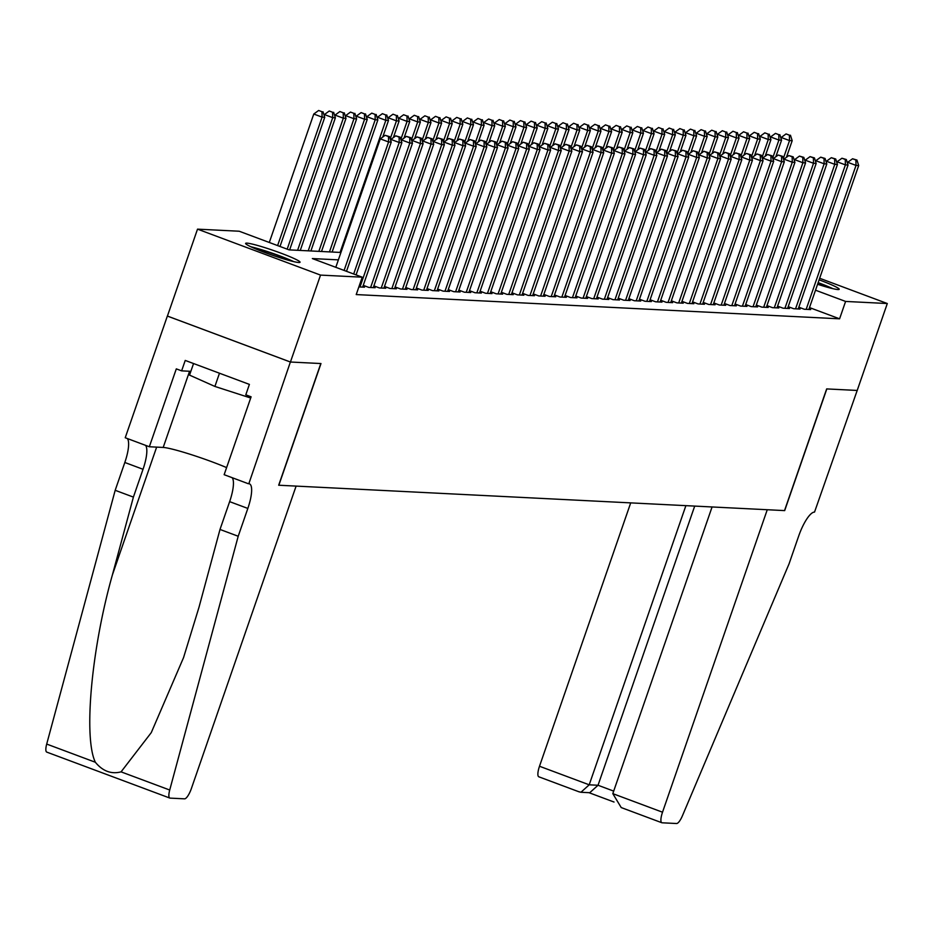 <?xml version="1.0" encoding="UTF-8"?>
<svg xmlns="http://www.w3.org/2000/svg" width="934" height="934" viewBox="0 0 934 934"><rect width="100%" height="100%" fill="white"/><g stroke="black" fill="none" stroke-linecap="round" stroke-linejoin="round"><path stroke-width="1.4" d="M819.106 279.85A28.802 2.417 -160.9 0 1 839.199 289.283A28.802 2.417 -160.9 0 1 837.915 289.552A28.802 2.417 -160.9 0 1 817.565 284.275M298.775 262.501A28.802 2.417 -160.9 0 1 268.256 253.756A28.802 2.417 -160.9 0 1 245.619 243.389A28.802 2.417 -160.9 0 1 246.903 243.132A28.802 2.417 -160.9 0 1 277.421 251.876A28.802 2.417 -160.9 0 1 300.048 262.244A28.802 2.417 -160.9 0 1 298.775 262.501M819.655 278.262L887.3 303.527L857.202 390.447L826.66 388.918L784.525 510.594L278.846 485.236L320.981 363.548L290.439 362.018L167.419 316.066L197.518 229.145L239.209 231.235L289.085 249.868L340.933 252.472M798.815 307.204L804.326 309.259L810.7 309.574L809.019 308.956M788.203 306.667L793.702 308.722L800.076 309.049L798.395 308.418M777.578 306.142L783.077 308.197L789.452 308.512L787.771 307.881M766.954 305.605L772.453 307.66L778.828 307.975L777.158 307.356M756.33 305.068L761.829 307.123L768.203 307.449L766.534 306.819M745.706 304.542L751.205 306.597L757.579 306.912L755.91 306.282M735.081 304.005L740.58 306.06L746.955 306.375L745.285 305.757M724.457 303.468L729.956 305.523L736.331 305.85L734.661 305.22M713.833 302.943L719.332 304.998L725.706 305.313L724.037 304.694M703.209 302.406L708.708 304.461L715.082 304.776L713.413 304.157M692.584 301.869L698.083 303.924L704.458 304.251L702.788 303.62M681.96 301.343L687.459 303.398L693.834 303.713L692.164 303.095M671.336 300.806L676.846 302.861L683.221 303.188L681.54 302.558M660.712 300.269L666.222 302.336L672.597 302.651L670.916 302.021M650.087 299.744L655.598 301.799L661.972 302.114L660.291 301.495M639.463 299.207L644.974 301.262L651.348 301.589L649.667 300.958M628.839 298.682L634.349 300.736L640.724 301.052L639.043 300.421M618.226 298.144L623.725 300.199L630.1 300.514L628.419 299.896M607.602 297.607L613.101 299.662L619.476 299.989L617.794 299.359M596.978 297.082L602.477 299.137L608.851 299.452L607.182 298.822M586.354 296.545L591.852 298.6L598.227 298.915L596.557 298.296M575.729 296.008L581.228 298.063L587.603 298.39L585.933 297.759M565.105 295.483L570.604 297.537L576.978 297.853L575.309 297.222M554.481 294.946L559.98 297L566.354 297.316L564.685 296.697M543.857 294.408L549.355 296.463L555.73 296.79L554.06 296.16M533.232 293.883L538.731 295.938L545.106 296.253L543.436 295.634M522.608 293.346L528.107 295.401L534.481 295.716L532.812 295.097M511.984 292.809L517.494 294.864L523.857 295.191L522.188 294.56M501.36 292.284L506.87 294.338L513.245 294.654L511.563 294.035M490.735 291.747L496.246 293.801L502.62 294.128L500.939 293.498M480.111 291.21L485.622 293.276L491.996 293.591L490.315 292.961M469.487 290.684L474.997 292.739L481.372 293.054L479.691 292.435M458.863 290.147L464.373 292.202L470.748 292.529L469.066 291.898M448.25 289.622L453.749 291.677L460.123 291.992L458.442 291.361M437.626 289.085L443.125 291.139L449.499 291.455L447.818 290.836M427.001 288.548L432.5 290.602L438.875 290.929L437.205 290.299M416.377 288.022L421.876 290.077L428.251 290.392L426.581 289.762M405.753 287.485L411.252 289.54L417.626 289.855L415.957 289.236M395.129 286.948L400.628 289.003L407.002 289.33L405.333 288.699M384.504 286.423L390.003 288.478L396.378 288.793L394.708 288.174M373.88 285.886L379.379 287.941L385.754 288.256L384.084 287.637M363.256 285.349L368.755 287.403L375.129 287.73L373.46 287.1M358.866 286.913L364.505 287.193L362.836 286.575M338.377 259.862L312.365 258.566L362.229 277.188L356.216 294.572L839.584 318.821L809.498 307.578M290.439 362.018L320.537 275.098L197.518 229.145M887.3 303.527L845.597 301.437L815.522 290.205M839.584 318.821L845.597 301.437M362.229 277.188L320.537 275.098M344.109 270.416L388.591 141.968L391.241 142.096L346.502 271.315M335.796 267.311L380.278 138.862L388.591 141.968L388.462 136.562L389.525 136.609L385.135 135.313L388.462 136.562M385.135 135.313L380.278 138.862M391.241 142.096L389.525 136.609M280.002 246.483L324.752 117.264L322.09 117.135L313.777 114.03L269.296 242.478M321.961 111.718L318.634 110.481L321.961 111.718L322.09 117.135L277.608 245.584M323.024 111.776L324.752 117.264M313.777 114.03L318.634 110.481M293.801 261.648A28.615 2.393 19.1 0 0 250.896 246.786M193.548 363.536L189.544 375.118L214.902 386.442L250.697 398.012M219.478 373.215L214.902 386.442M253.184 247.837A24.926 2.09 -160.9 0 1 291.361 261.053M832.953 288.699A28.615 2.393 19.1 0 0 818.137 282.64M818.032 282.944A24.926 2.09 -160.9 0 1 830.501 288.092M296.101 486.1L191.365 788.576A11.08 3.059 110.5 0 1 184.57 798.839L170.07 798.115A11.08 3.059 110.5 0 1 169.801 798.056A11.08 3.059 110.5 0 1 169.719 790.024L238.205 536.256L247.837 508.435A25.848 7.122 110.5 0 0 249.448 483.847A25.848 7.122 110.5 0 0 248.829 483.73L290.381 362.018L320.817 363.536L278.682 485.225L296.101 486.1M47.05 752.162A11.08 3.059 -69.5 0 1 46.782 752.115A11.08 3.059 -69.5 0 1 46.7 744.071L115.186 490.303L133.399 497.098L112.395 574.912C91.439 648.955 83.383 737.416 95.35 762.249C102.74 771.204 111.321 774.414 121.07 771.858L151.261 732.63L183.554 657.606L199 607.263L220.004 529.45L229.636 501.64A25.848 7.122 110.5 0 0 232.122 477.671M220.004 529.45L238.205 536.256M115.186 490.303L124.817 462.482A25.848 7.122 110.5 0 0 127.304 438.525M145.506 445.32A25.848 7.122 110.5 0 1 143.03 469.288L133.399 497.098M290.381 362.018L167.361 316.066L125.226 437.742L149.335 446.756L176.304 368.872L181.616 370.856L190.863 371.323M248.246 483.695L224.148 474.694L251.106 396.822L245.794 394.825L249.401 384.399L185.236 360.431L181.616 370.856M149.335 446.756L163.193 447.444A41.54 3.479 -160.9 0 1 226.6 467.595M630.707 502.877L539.502 766.254L589.202 784.817L598.029 785.26L613.685 791.11M685.883 505.656L589.202 784.817L580.936 792.277L589.751 792.709L598.029 785.26L694.698 506.088M857.26 390.447L826.824 388.918L784.677 510.606L767.258 509.731L662.521 812.206A11.08 3.059 110.5 0 0 661.832 822.737A11.08 3.059 110.5 0 0 662.089 822.796L676.59 823.519A11.08 3.059 110.5 0 0 682.439 815.744L789.043 563.879L798.675 536.069A25.848 7.122 -69.5 0 1 814.53 512.101L857.202 390.435M712.082 506.964L612.809 793.643L662.521 812.206M539.07 776.843A11.08 3.059 -69.5 0 1 538.813 776.796A11.08 3.059 -69.5 0 1 539.502 766.254M622.359 807.957L621.227 807.571L612.809 793.643M578.811 791.682L580.936 792.277M353.682 274.001L399.215 142.505L401.865 142.633L356.076 274.888M390.634 140.158L390.902 139.4L399.215 142.505L399.087 137.088L400.149 137.146L395.759 135.85L399.087 137.088M395.759 135.85L390.902 139.4M401.865 142.633L400.149 137.146M359.999 286.971L409.839 143.03L412.489 143.171L362.649 287.1M401.258 140.695L401.527 139.925L409.839 143.03L409.711 137.625L410.773 137.672L406.383 136.376L409.711 137.625M406.383 136.376L401.527 139.925M412.489 143.171L410.773 137.672M370.623 287.497L420.463 143.567L423.114 143.696L373.273 287.637M411.882 141.232L412.151 140.462L420.463 143.567L420.323 138.15L421.386 138.209L417.008 136.913L420.323 138.15M417.008 136.913L412.151 140.462M423.114 143.696L421.386 138.209M381.247 288.034L431.088 144.105L433.738 144.233L383.897 288.162M422.507 141.758L422.775 140.999L431.088 144.105L430.948 138.687L432.01 138.746L427.632 137.45L430.948 138.687M427.632 137.45L422.775 140.999M433.738 144.233L432.01 138.746M289.633 249.892L335.376 117.801L332.714 117.661L324.402 114.555L324.145 115.326M332.586 112.255L329.258 111.006L332.586 112.255L332.714 117.661L287.182 249.156M333.648 112.302L335.376 117.801M324.402 114.555L329.258 111.006M300.258 250.429L346 118.326L343.338 118.198L335.026 115.092L334.769 115.851M343.21 112.78L339.883 111.543L343.21 112.78L343.338 118.198L297.596 250.3M344.272 112.839L346 118.326M335.026 115.092L339.883 111.543M310.882 250.966L356.625 118.863L353.963 118.735L345.65 115.629L345.382 116.388M353.834 113.318L350.507 112.08L353.834 113.318L353.963 118.735L308.22 250.826M354.897 113.376L356.625 118.863M345.65 115.629L350.507 112.08M321.494 251.491L367.249 119.4L364.587 119.26L356.274 116.155L356.006 116.925M364.458 113.855L361.131 112.605L364.458 113.855L364.587 119.26L318.844 251.363M365.521 113.901L367.249 119.4M356.274 116.155L361.131 112.605M391.871 288.571L441.712 144.63L444.362 144.77L394.522 288.699M433.131 142.295L433.399 141.524L441.712 144.63L441.572 139.224L442.634 139.271L438.256 137.975L441.572 139.224M438.256 137.975L433.399 141.524M444.362 144.77L442.634 139.271M332.119 252.028L377.861 119.926L375.211 119.797L366.899 116.692L366.63 117.45M375.083 114.38L371.755 113.142L375.083 114.38L375.211 119.797L329.469 251.9M376.145 114.438L377.861 119.926M366.899 116.692L371.755 113.142M402.484 289.096L452.336 145.167L454.986 145.295L405.146 289.236M443.755 142.82L444.024 142.061L452.336 145.167L452.196 139.75L453.259 139.808L448.88 138.512L452.196 139.75M448.88 138.512L444.024 142.061M454.986 145.295L453.259 139.808M382.742 137.065L388.486 120.463L385.835 120.323L377.523 117.229L377.254 117.988M385.707 114.917L382.38 113.679L385.707 114.917L385.835 120.323L340.093 252.425M386.769 114.975L388.486 120.463M377.523 117.229L382.38 113.679M413.108 289.633L462.96 145.704L465.611 145.832L415.77 289.762M454.379 143.357L454.648 142.598L462.96 145.704L462.82 140.287L463.883 140.345L459.493 139.049L462.82 140.287M459.493 139.049L454.648 142.598M465.611 145.832L463.883 140.345M393.366 137.602L399.11 121L396.46 120.86L388.147 117.754L387.879 118.525M396.331 115.454L393.004 114.205L396.331 115.454L396.46 120.86L390.225 138.851M397.394 115.501L399.11 121M388.147 117.754L393.004 114.205M423.732 290.17L473.573 146.229L476.235 146.369L426.394 290.299M465.004 143.894L465.26 143.124L473.573 146.229L473.445 140.824L474.507 140.871L470.117 139.575L473.445 140.824M470.117 139.575L465.26 143.124M476.235 146.369L474.507 140.871M403.99 138.127L409.734 121.525L407.084 121.397L398.771 118.291L398.503 119.05M406.955 115.979L403.628 114.742L406.955 115.979L407.084 121.397L400.849 139.388M408.018 116.038L409.734 121.525M398.771 118.291L403.628 114.742M434.357 290.696L484.197 146.766L486.859 146.895L437.019 290.836M475.628 144.42L475.885 143.661L484.197 146.766L484.069 141.349L485.131 141.408L480.741 140.112L484.069 141.349M480.741 140.112L475.885 143.661M486.859 146.895L485.131 141.408M414.614 138.664L420.358 122.062L417.708 121.922L409.396 118.816L409.127 119.587M417.568 116.516L414.252 115.279L417.568 116.516L417.708 121.922L411.474 139.925M418.63 116.563L420.358 122.062M409.396 118.816L414.252 115.279M444.981 291.233L494.822 147.292L497.483 147.432L447.643 291.361M486.252 144.957L486.509 144.198L494.822 147.292L494.693 141.886L495.756 141.945L491.366 140.649L494.693 141.886M491.366 140.649L486.509 144.198M497.483 147.432L495.756 141.945M425.239 139.189L430.983 122.587L428.332 122.459L420.02 119.354L419.751 120.124M428.192 117.054L424.877 115.804L428.192 117.054L428.332 122.459L422.098 140.45M429.255 117.1L430.983 122.587M420.02 119.354L424.877 115.804M455.605 291.77L505.446 147.829L508.108 147.957L458.267 291.898M496.876 145.494L497.133 144.723L505.446 147.829L505.317 142.423L506.38 142.47L501.99 141.174L505.317 142.423M501.99 141.174L497.133 144.723M508.108 147.957L506.38 142.47M435.863 139.726L441.607 123.125L438.957 122.996L430.644 119.891L430.376 120.649M438.817 117.579L435.501 116.341L438.817 117.579L438.957 122.996L432.722 140.987M439.879 117.637L441.607 123.125M430.644 119.891L435.501 116.341M466.229 292.295L516.07 148.366L518.732 148.494L468.891 292.435M507.501 146.019L507.757 145.26L516.07 148.366L515.942 142.949L517.004 143.007L512.614 141.711L515.942 142.949M512.614 141.711L507.757 145.26M518.732 148.494L517.004 143.007M446.487 140.263L452.231 123.662L449.581 123.521L441.268 120.416L441 121.186M449.441 118.116L446.113 116.867L449.441 118.116L449.581 123.521L443.346 141.524M450.503 118.163L452.231 123.662M441.268 120.416L446.113 116.867M476.854 292.832L526.694 148.891L529.356 149.031L479.504 292.961M518.113 146.556L518.382 145.786L526.694 148.891L526.566 143.486L527.628 143.532L523.238 142.248L526.566 143.486M523.238 142.248L518.382 145.786M529.356 149.031L527.628 143.532M457.111 140.789L462.855 124.187L460.193 124.059L451.893 120.953L451.624 121.724M460.065 118.641L456.738 117.404L460.065 118.641L460.193 124.059L453.971 142.05M461.127 118.7L462.855 124.187M451.893 120.953L456.738 117.404M487.478 293.369L537.319 149.428L539.98 149.557L490.128 293.498M528.737 147.093L529.006 146.323L537.319 149.428L537.19 144.023L538.253 144.07L533.863 142.774L537.19 144.023M533.863 142.774L529.006 146.323M539.98 149.557L538.253 144.07M467.724 141.326L473.48 124.724L470.818 124.596L462.505 121.49L462.248 122.249M470.689 119.178L467.362 117.941L470.689 119.178L470.818 124.596L464.595 142.587M471.752 119.237L473.48 124.724M462.505 121.49L467.362 117.941M498.102 293.895L547.943 149.965L550.593 150.094L500.752 294.035M539.362 147.619L539.63 146.86L547.943 149.965L547.814 144.548L548.877 144.607L544.487 143.311L547.814 144.548M544.487 143.311L539.63 146.86M550.593 150.094L548.877 144.607M478.348 141.863L484.104 125.261L481.442 125.121L473.129 122.015L472.873 122.786M481.314 119.715L477.986 118.466L481.314 119.715L481.442 125.121L475.219 143.124M482.376 119.762L484.104 125.261M473.129 122.015L477.986 118.466M508.726 294.432L558.567 150.491L561.217 150.631L511.377 294.56M549.986 148.156L550.254 147.385L558.567 150.491L558.439 145.085L559.501 145.132L555.111 143.836L558.439 145.085M555.111 143.836L550.254 147.385M561.217 150.631L559.501 145.132M488.972 142.388L494.728 125.786L492.066 125.658L483.754 122.552L483.497 123.323M491.938 120.241L488.61 119.003L491.938 120.241L492.066 125.658L485.843 143.649M493 120.299L494.728 125.786M483.754 122.552L488.61 119.003M519.351 294.957L569.191 151.028L571.841 151.156L522.001 295.097M560.61 148.693L560.879 147.922L569.191 151.028L569.063 145.611L570.125 145.669L565.735 144.373L569.063 145.611M565.735 144.373L560.879 147.922M571.841 151.156L570.125 145.669M499.597 142.925L505.352 126.323L502.69 126.195L494.378 123.09L494.121 123.848M502.562 120.778L499.235 119.54L502.562 120.778L502.69 126.195L496.456 144.186M503.624 120.836L505.352 126.323M494.378 123.09L499.235 119.54M529.975 295.494L579.816 151.565L582.466 151.693L532.625 295.634M571.234 149.218L571.503 148.459L579.816 151.565L579.687 146.148L580.75 146.206L576.36 144.91L579.687 146.148M576.36 144.91L571.503 148.459M582.466 151.693L580.75 146.206M510.221 143.462L515.977 126.861L513.315 126.72L505.002 123.615L504.745 124.385M513.186 121.315L509.859 120.066L513.186 121.315L513.315 126.72L507.08 144.723M514.249 121.362L515.977 126.861M505.002 123.615L509.859 120.066M540.599 296.031L590.44 152.09L593.09 152.23L543.249 296.16M581.859 149.755L582.127 148.985L590.44 152.09L590.3 146.685L591.362 146.731L586.984 145.435L590.3 146.685M586.984 145.435L582.127 148.985M593.09 152.23L591.362 146.731M520.845 143.988L526.601 127.386L523.939 127.257L515.626 124.152L515.358 124.911M523.811 121.84L520.483 120.603L523.811 121.84L523.939 127.257L517.705 145.249M524.873 121.899L526.601 127.386M515.626 124.152L520.483 120.603M551.223 296.557L601.064 152.627L603.714 152.756L553.874 296.697M592.483 150.292L592.751 149.522L601.064 152.627L600.924 147.21L601.986 147.268L597.608 145.973L600.924 147.21M597.608 145.973L592.751 149.522M603.714 152.756L601.986 147.268M531.469 144.525L537.225 127.923L534.563 127.783L526.251 124.689L525.982 125.448M534.435 122.377L531.107 121.14L534.435 122.377L534.563 127.783L528.329 145.786M535.497 122.436L537.225 127.923M526.251 124.689L531.107 121.14M561.848 297.094L611.688 153.164L614.339 153.293L564.498 297.222M603.107 150.818L603.376 150.059L611.688 153.164L611.548 147.747L612.611 147.805L608.232 146.51L611.548 147.747M608.232 146.51L603.376 150.059M614.339 153.293L612.611 147.805M542.094 145.062L547.838 128.46L545.187 128.32L536.875 125.214L536.606 125.985M545.059 122.914L541.732 121.665L545.059 122.914L545.187 128.32L538.953 146.323M546.121 122.961L547.838 128.46M536.875 125.214L541.732 121.665M572.46 297.631L622.313 153.69L624.963 153.83L575.122 297.759M613.731 151.355L614 150.584L622.313 153.69L622.172 148.284L623.235 148.331L618.845 147.035L622.172 148.284M618.845 147.035L614 150.584M624.963 153.83L623.235 148.331M552.718 145.587L558.462 128.985L555.812 128.857L547.499 125.751L547.231 126.51M555.683 123.44L552.356 122.202L555.683 123.44L555.812 128.857L549.577 146.848M556.746 123.498L558.462 128.985M547.499 125.751L552.356 122.202M583.085 298.156L632.925 154.227L635.587 154.355L585.746 298.296M624.356 151.88L624.624 151.121L632.925 154.227L632.797 148.81L633.859 148.868L629.469 147.572L632.797 148.81M629.469 147.572L624.624 151.121M635.587 154.355L633.859 148.868M563.342 146.124L569.086 129.522L566.436 129.382L558.123 126.277L557.855 127.047M566.308 123.977L562.98 122.739L566.308 123.977L566.436 129.382L560.202 147.385M567.37 124.035L569.086 129.522M558.123 126.277L562.98 122.739M593.709 298.693L643.549 154.752L646.211 154.892L596.371 298.822M634.98 152.417L635.237 151.658L643.549 154.752L643.421 149.347L644.483 149.405L640.094 148.109L643.421 149.347M640.094 148.109L635.237 151.658M646.211 154.892L644.483 149.405M573.966 146.65L579.71 130.048L577.06 129.919L568.748 126.814L568.479 127.584M576.932 124.514L573.604 123.265L576.932 124.514L577.06 129.919L570.826 147.911M577.983 124.561L579.71 130.048M568.748 126.814L573.604 123.265M604.333 299.23L654.174 155.289L656.836 155.429L606.995 299.359M645.604 152.954L645.861 152.184L654.174 155.289L654.045 149.884L655.108 149.93L650.718 148.634L654.045 149.884M650.718 148.634L645.861 152.184M656.836 155.429L655.108 149.93M614.957 299.756L664.798 155.826L667.46 155.955L617.619 299.896M656.228 153.48L656.485 152.721L664.798 155.826L664.669 150.409L665.732 150.467L661.342 149.171L664.669 150.409M661.342 149.171L656.485 152.721M667.46 155.955L665.732 150.467M625.582 300.293L675.422 156.352L678.084 156.492L628.243 300.421M666.853 154.017L667.109 153.246L675.422 156.352L675.294 150.946L676.356 150.993L671.966 149.709L675.294 150.946M671.966 149.709L667.109 153.246M678.084 156.492L676.356 150.993M584.591 147.187L590.335 130.585L587.684 130.456L579.372 127.351L579.103 128.11M587.544 125.039L584.229 123.802L587.544 125.039L587.684 130.456L581.45 148.448M588.607 125.098L590.335 130.585M579.372 127.351L584.229 123.802M595.215 147.724L600.959 131.122L598.309 130.982L589.996 127.876L589.728 128.647M598.169 125.576L594.853 124.339L598.169 125.576L598.309 130.982L592.074 148.985M599.231 125.623L600.959 131.122M589.996 127.876L594.853 124.339M605.839 148.249L611.583 131.647L608.933 131.519L600.62 128.413L600.352 129.184M608.793 126.113L605.477 124.864L608.793 126.113L608.933 131.519L602.699 149.51M609.855 126.16L611.583 131.647M600.62 128.413L605.477 124.864M636.206 300.83L686.046 156.889L688.708 157.017L638.868 300.958M677.477 154.554L677.734 153.783L686.046 156.889L685.918 151.483L686.98 151.53L682.591 150.234L685.918 151.483M682.591 150.234L677.734 153.783M688.708 157.017L686.98 151.53M616.463 148.786L622.207 132.184L619.557 132.056L611.245 128.95L610.976 129.709M619.417 126.639L616.09 125.401L619.417 126.639L619.557 132.056L613.323 150.047M620.48 126.697L622.207 132.184M611.245 128.95L616.09 125.401M646.83 301.355L696.671 157.426L699.332 157.554L649.48 301.495M688.089 155.079L688.358 154.32L696.671 157.426L696.542 152.008L697.605 152.067L693.215 150.771L696.542 152.008M693.215 150.771L688.358 154.32M699.332 157.554L697.605 152.067M627.088 149.323L632.832 132.721L630.17 132.581L621.869 129.476L621.6 130.246M630.041 127.176L626.714 125.927L630.041 127.176L630.17 132.581L623.947 150.584M631.104 127.222L632.832 132.721M621.869 129.476L626.714 125.927M657.454 301.892L707.295 157.951L709.957 158.091L660.104 302.021M698.714 155.616L698.982 154.846L707.295 157.951L707.166 152.546L708.229 152.592L703.839 151.296L707.166 152.546M703.839 151.296L698.982 154.846M709.957 158.091L708.229 152.592M637.7 149.849L643.456 133.247L640.794 133.118L632.481 130.013L632.225 130.783M640.666 127.701L637.338 126.464L640.666 127.701L640.794 133.118L634.571 151.11M641.728 127.76L643.456 133.247M632.481 130.013L637.338 126.464M668.079 302.418L717.919 158.488L720.569 158.617L670.729 302.558M709.338 156.153L709.606 155.383L717.919 158.488L717.791 153.083L718.853 153.129L714.463 151.833L717.791 153.083M714.463 151.833L709.606 155.383M720.569 158.617L718.853 153.129M648.324 150.386L654.08 133.784L651.418 133.655L643.106 130.55L642.849 131.309M651.29 128.238L647.962 127.001L651.29 128.238L651.418 133.655L645.196 151.647M652.352 128.297L654.08 133.784M643.106 130.55L647.962 127.001M678.703 302.955L728.543 159.025L731.194 159.154L681.353 303.095M719.962 156.678L720.231 155.92L728.543 159.025L728.415 153.608L729.477 153.666L725.088 152.37L728.415 153.608M725.088 152.37L720.231 155.92M731.194 159.154L729.477 153.666M658.949 150.923L664.704 134.321L662.043 134.181L653.73 131.075L653.473 131.846M661.914 128.775L658.587 127.526L661.914 128.775L662.043 134.181L655.82 152.184M662.977 128.822L664.704 134.321M653.73 131.075L658.587 127.526M689.327 303.492L739.168 159.551L741.818 159.691L691.977 303.62M730.586 157.216L730.855 156.445L739.168 159.551L739.039 154.145L740.102 154.192L735.712 152.896L739.039 154.145M735.712 152.896L730.855 156.445M741.818 159.691L740.102 154.192M669.573 151.448L675.329 134.846L672.667 134.718L664.354 131.612L664.097 132.371M672.538 129.301L669.211 128.063L672.538 129.301L672.667 134.718L666.432 152.709M673.601 129.359L675.329 134.846M664.354 131.612L669.211 128.063M699.951 304.017L749.792 160.088L752.442 160.216L702.601 304.157M741.211 157.753L741.479 156.982L749.792 160.088L749.663 154.67L750.726 154.729L746.336 153.433L749.663 154.67M746.336 153.433L741.479 156.982M752.442 160.216L750.726 154.729M680.197 151.985L685.953 135.383L683.291 135.255L674.978 132.149L674.722 132.908M683.163 129.838L679.835 128.6L683.163 129.838L683.291 135.255L677.057 153.246M684.225 129.896L685.953 135.383M674.978 132.149L679.835 128.6M710.576 304.554L760.416 160.625L763.066 160.753L713.226 304.682M751.835 158.278L752.104 157.519L760.416 160.625L760.276 155.207L761.338 155.266L756.96 153.97L760.276 155.207M756.96 153.97L752.104 157.519M763.066 160.753L761.338 155.266M690.821 152.522L696.577 135.92L693.915 135.78L685.603 132.675L685.334 133.445M693.787 130.375L690.459 129.125L693.787 130.375L693.915 135.78L687.681 153.783M694.849 130.421L696.577 135.92M685.603 132.675L690.459 129.125M721.2 305.091L771.04 161.15L773.691 161.29L723.85 305.22M762.459 158.815L762.728 158.044L771.04 161.15L770.9 155.745L771.963 155.791L767.585 154.495L770.9 155.745M767.585 154.495L762.728 158.044M773.691 161.29L771.963 155.791M701.446 153.048L707.201 136.446L704.54 136.317L696.227 133.212L695.958 133.971M704.411 130.9L701.084 129.663L704.411 130.9L704.54 136.317L698.305 154.308M705.474 130.958L707.201 136.446M696.227 133.212L701.084 129.663M731.812 305.616L781.665 161.687L784.315 161.815L734.474 305.757M773.083 159.34L773.352 158.582L781.665 161.687L781.524 156.27L782.587 156.328L778.209 155.032L781.524 156.27M778.209 155.032L773.352 158.582M784.315 161.815L782.587 156.328M712.07 153.585L717.814 136.983L715.164 136.843L706.851 133.749L706.583 134.508M715.035 131.437L711.708 130.2L715.035 131.437L715.164 136.843L708.929 154.846M716.098 131.496L717.814 136.983M706.851 133.749L711.708 130.2M742.437 306.154L792.289 162.224L794.939 162.353L745.099 306.282M783.708 159.877L783.976 159.119L792.289 162.224L792.149 156.807L793.211 156.865L788.821 155.569L792.149 156.807M788.821 155.569L783.976 159.119M794.939 162.353L793.211 156.865M722.694 154.122L728.438 137.52L725.788 137.38L717.475 134.274L717.207 135.045M725.66 131.974L722.332 130.725L725.66 131.974L725.788 137.38L719.554 155.371M726.722 132.021L728.438 137.52M717.475 134.274L722.332 130.725M753.061 306.691L802.901 162.75L805.563 162.89L755.723 306.819M794.332 160.415L794.601 159.644L802.901 162.75L802.773 157.344L803.835 157.391L799.446 156.095L802.773 157.344M799.446 156.095L794.601 159.644M805.563 162.89L803.835 157.391M733.318 154.647L739.063 138.045L736.412 137.917L728.1 134.811L727.831 135.57M736.284 132.5L732.956 131.262L736.284 132.5L736.412 137.917L730.178 155.908M737.346 132.558L739.063 138.045M728.1 134.811L732.956 131.262M763.685 307.216L813.526 163.287L816.188 163.415L766.347 307.356M804.956 160.94L805.213 160.181L813.526 163.287L813.397 157.869L814.46 157.928L810.07 156.632L813.397 157.869M810.07 156.632L805.213 160.181M816.188 163.415L814.46 157.928M743.943 155.184L749.687 138.582L747.037 138.442L738.724 135.337L738.455 136.107M746.896 133.037L743.581 131.799L746.896 133.037L747.037 138.442L740.802 156.445M747.959 133.083L749.687 138.582M738.724 135.337L743.581 131.799M774.309 307.753L824.15 163.812L826.812 163.952L776.971 307.881M815.58 161.477L815.837 160.718L824.15 163.812L824.021 158.406L825.084 158.465L820.694 157.169L824.021 158.406M820.694 157.169L815.837 160.718M826.812 163.952L825.084 158.465M754.567 155.709L760.311 139.108L757.661 138.979L749.348 135.874L749.08 136.644M757.521 133.574L754.205 132.324L757.521 133.574L757.661 138.979L751.426 156.97M758.583 133.62L760.311 139.108M749.348 135.874L754.205 132.324M784.934 308.29L834.774 164.349L837.436 164.489L787.596 308.418M826.205 162.014L826.462 161.243L834.774 164.349L834.646 158.943L835.708 158.99L831.318 157.694L834.646 158.943M831.318 157.694L826.462 161.243M837.436 164.489L835.708 158.99M765.191 156.247L770.935 139.645L768.285 139.516L759.972 136.411L759.704 137.17M768.145 134.099L764.829 132.862L768.145 134.099L768.285 139.516L762.051 157.507M769.207 134.157L770.935 139.645M759.972 136.411L764.829 132.862M795.558 308.815L845.398 164.886L848.06 165.014L798.22 308.956M836.829 162.539L837.086 161.78L845.398 164.886L845.27 159.469L846.332 159.527L841.943 158.231L845.27 159.469M841.943 158.231L837.086 161.78M848.06 165.014L846.332 159.527M775.815 156.784L781.56 140.182L778.909 140.042L770.597 136.936L770.328 137.707M778.769 134.636L775.454 133.387L778.769 134.636L778.909 140.042L772.675 158.044M779.832 134.683L781.56 140.182M770.597 136.936L775.454 133.387M806.182 309.352L856.023 165.411L858.685 165.552L808.844 309.481M847.453 163.076L847.71 162.306L856.023 165.411L855.894 160.006L856.957 160.053L852.567 158.768L855.894 160.006M852.567 158.768L847.71 162.306M858.685 165.552L856.957 160.053M786.44 157.309L792.184 140.707L789.534 140.579L781.221 137.473L780.952 138.244M789.393 135.161L786.066 133.924L789.393 135.161L789.534 140.579L783.299 158.57M790.456 135.22L792.184 140.707M781.221 137.473L786.066 133.924M229.636 501.64L247.837 508.435M143.03 469.288L124.817 462.482M46.7 744.071L95.35 762.249M121.07 771.858L169.719 790.024M112.395 574.912L156.643 447.117M189.579 371.265L163.193 447.444M46.782 752.115L169.801 798.056M661.832 822.737L621.227 807.571M588.969 792.674L614.035 802.037M579.407 791.962L538.813 776.796"/></g></svg>
